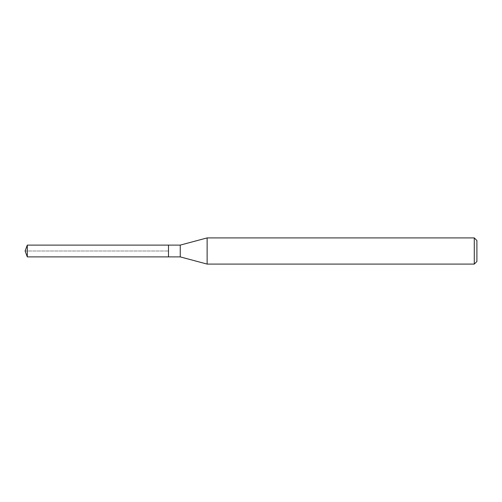 <?xml version="1.0" encoding="UTF-8"?>
<svg xmlns="http://www.w3.org/2000/svg" width="502" height="502" viewBox="0 0 502 502"><rect width="100%" height="100%" fill="white"/><g stroke="black" fill="none" stroke-linecap="round" stroke-linejoin="round"><path stroke-width="0.38" stroke-dasharray="2.51 1.88" d="M168.496 245.108L168.496 256.892L168.496 245.108M27.303 256.892L27.303 245.108M180.249 245.108L180.249 256.892M207.131 264.096L207.131 237.904M474.283 237.904L474.283 264.096M476.9 240.521L476.9 261.479M25.1 251L168.496 251L25.1 251"/><path stroke-width="0.75" d="M168.496 245.108L27.303 245.108L27.303 256.892L168.496 256.892L168.496 245.108L168.496 256.892L180.249 256.892L180.249 245.108L168.496 245.108M27.303 256.892L25.1 251L27.303 245.108M180.249 245.108L207.131 237.904L207.131 264.096L180.249 256.892M207.131 264.096L474.283 264.096L474.283 237.904L207.131 237.904M474.283 237.904L476.9 240.521L476.9 261.479L474.283 264.096"/></g></svg>
